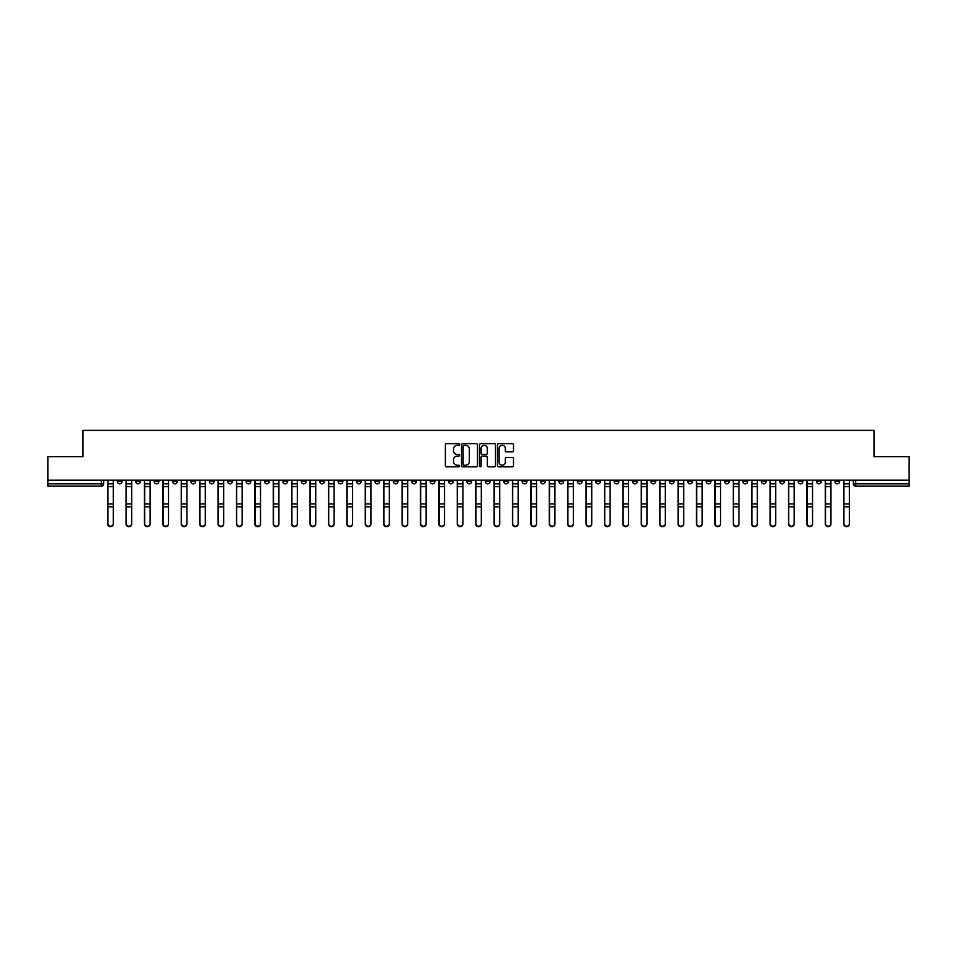 <?xml version="1.0" encoding="UTF-8"?>
<svg xmlns="http://www.w3.org/2000/svg" width="957" height="957" viewBox="0 0 957 957"><rect width="100%" height="100%" fill="white"/><g stroke="black" fill="none" stroke-linecap="round" stroke-linejoin="round"><path stroke-width="1.44" d="M459.623 444.503A0.813 0.813 0 0 0 458.822 443.689L446.512 443.689A1.16 1.16 0 0 0 445.364 444.849L445.364 465.688A1.16 1.16 0 0 0 446.512 466.837L458.822 466.837A0.813 0.813 0 0 0 459.623 466.035A0.813 0.813 0 0 0 458.822 465.222L457.231 465.222A3.708 3.708 0 0 1 453.522 461.513L453.522 459.779A3.708 3.708 0 0 1 457.231 456.07L458.822 456.07A0.813 0.813 0 0 0 459.623 455.269A0.813 0.813 0 0 0 458.822 454.455L457.231 454.455A3.708 3.708 0 0 1 453.522 450.747L453.522 449.012A3.708 3.708 0 0 1 457.231 445.304L458.822 445.304A0.813 0.813 0 0 0 459.623 444.503M724.557 480.151L724.557 481.455L729.27 481.455A2.357 2.357 0 0 1 726.913 483.811A2.357 2.357 0 0 1 724.557 481.455L724.557 480.151M614.143 480.151L614.143 481.455L618.868 481.455A2.357 2.357 0 0 1 616.511 483.811A2.357 2.357 0 0 1 614.143 481.455L614.143 480.151M595.744 480.151L595.744 481.455L600.47 481.455A2.357 2.357 0 0 1 598.101 483.811A2.357 2.357 0 0 1 595.744 481.455L595.744 480.151M485.343 480.151L485.343 481.455L490.056 481.455A2.357 2.357 0 0 1 487.699 483.811A2.357 2.357 0 0 1 485.343 481.455L485.343 480.151M466.944 480.151L466.944 481.455L471.657 481.455A2.357 2.357 0 0 1 469.301 483.811A2.357 2.357 0 0 1 466.944 481.455L466.944 480.151M448.534 480.151L448.534 481.455L453.259 481.455A2.357 2.357 0 0 1 450.903 483.811A2.357 2.357 0 0 1 448.534 481.455L448.534 480.151M411.737 480.151L411.737 481.455L416.451 481.455A2.357 2.357 0 0 1 414.094 483.811A2.357 2.357 0 0 1 411.737 481.455L411.737 480.151M374.941 481.455L374.941 480.151L374.941 481.455A2.357 2.357 0 0 0 377.297 483.811A2.357 2.357 0 0 1 374.941 481.455L379.654 481.455A2.357 2.357 0 0 1 377.297 483.811A2.357 2.357 0 0 0 379.654 481.455L379.654 480.151L379.654 481.455M356.53 481.455L356.53 480.151L356.53 481.455A2.357 2.357 0 0 0 358.899 483.811A2.357 2.357 0 0 1 356.53 481.455L361.256 481.455A2.357 2.357 0 0 1 358.899 483.811M338.132 481.455L338.132 480.151L338.132 481.455A2.357 2.357 0 0 0 340.489 483.811A2.357 2.357 0 0 1 338.132 481.455L342.857 481.455A2.357 2.357 0 0 1 340.489 483.811A2.357 2.357 0 0 0 342.857 481.455L342.857 480.151L342.857 481.455M319.734 480.151L319.734 481.455L324.447 481.455A2.357 2.357 0 0 1 322.09 483.811A2.357 2.357 0 0 1 319.734 481.455L319.734 480.151M301.335 480.151L301.335 481.455L306.049 481.455A2.357 2.357 0 0 1 303.692 483.811A2.357 2.357 0 0 1 301.335 481.455L301.335 480.151M282.937 480.151L282.937 481.455L287.65 481.455A2.357 2.357 0 0 1 285.294 483.811A2.357 2.357 0 0 1 282.937 481.455L282.937 480.151M264.527 481.455L264.527 480.151L264.527 481.455A2.357 2.357 0 0 0 266.895 483.811A2.357 2.357 0 0 1 264.527 481.455L269.252 481.455A2.357 2.357 0 0 1 266.895 483.811M227.73 481.455L227.73 480.151L227.73 481.455A2.357 2.357 0 0 0 230.087 483.811A2.357 2.357 0 0 1 227.73 481.455L232.443 481.455A2.357 2.357 0 0 1 230.087 483.811A2.357 2.357 0 0 0 232.443 481.455L232.443 480.151L232.443 481.455M209.332 481.455L209.332 480.151L209.332 481.455A2.357 2.357 0 0 0 211.688 483.811A2.357 2.357 0 0 1 209.332 481.455L214.045 481.455A2.357 2.357 0 0 1 211.688 483.811A2.357 2.357 0 0 0 214.045 481.455L214.045 480.151L214.045 481.455M190.933 481.455L190.933 480.151L190.933 481.455A2.357 2.357 0 0 0 193.29 483.811A2.357 2.357 0 0 1 190.933 481.455L195.647 481.455A2.357 2.357 0 0 1 193.29 483.811A2.357 2.357 0 0 0 195.647 481.455L195.647 480.151L195.647 481.455M172.523 481.455L172.523 480.151L172.523 481.455A2.357 2.357 0 0 0 174.892 483.811A2.357 2.357 0 0 1 172.523 481.455L177.248 481.455A2.357 2.357 0 0 1 174.892 483.811M154.125 481.455L154.125 480.151L154.125 481.455A2.357 2.357 0 0 0 156.481 483.811A2.357 2.357 0 0 1 154.125 481.455L158.85 481.455A2.357 2.357 0 0 1 156.481 483.811A2.357 2.357 0 0 0 158.85 481.455L158.85 480.151L158.85 481.455M135.727 481.455L135.727 480.151L135.727 481.455A2.357 2.357 0 0 0 138.083 483.811A2.357 2.357 0 0 1 135.727 481.455L140.44 481.455A2.357 2.357 0 0 1 138.083 483.811A2.357 2.357 0 0 0 140.44 481.455L140.44 480.151L140.44 481.455M512.342 451.848A1.16 1.16 0 0 0 513.49 450.687L513.49 444.849A1.16 1.16 0 0 0 512.342 443.689L498.669 443.689A1.16 1.16 0 0 0 497.52 444.849L497.52 465.688A1.16 1.16 0 0 0 498.669 466.837L512.342 466.837A1.16 1.16 0 0 0 513.49 465.688L513.49 458.618A1.16 1.16 0 0 0 512.342 457.47L506.492 457.47A1.16 1.16 0 0 0 505.332 458.618L505.332 462.123A3.098 3.098 0 0 1 502.234 465.222A3.098 3.098 0 0 1 499.135 462.123L499.135 448.402A3.098 3.098 0 0 1 502.234 445.304A3.098 3.098 0 0 1 505.332 448.402L505.332 450.687A1.16 1.16 0 0 0 506.492 451.848L512.342 451.848M47.85 480.151L47.85 456.68L82.996 456.68L82.996 430.375L874.004 430.375L874.004 456.68L909.15 456.68L909.15 480.151L47.85 480.151L47.85 483.811L103.643 483.811L103.643 480.151M477.483 444.849A1.16 1.16 0 0 0 476.335 443.689L462.662 443.689A1.16 1.16 0 0 0 461.513 444.849L461.513 465.688A1.16 1.16 0 0 0 462.662 466.837L476.335 466.837A1.16 1.16 0 0 0 477.483 465.688L477.483 444.849M480.665 443.689L494.338 443.689A1.16 1.16 0 0 1 495.487 444.849L495.487 465.688A1.16 1.16 0 0 1 494.338 466.837L488.489 466.837A1.16 1.16 0 0 1 487.328 465.688L487.328 457.231A1.16 1.16 0 0 0 486.168 456.07L482.292 456.07A1.16 1.16 0 0 0 481.132 457.231L481.132 466.035A0.813 0.813 0 0 1 480.318 466.837A0.813 0.813 0 0 1 479.517 466.035L479.517 444.849A1.16 1.16 0 0 1 480.665 443.689M853.357 480.151L853.357 483.811L909.15 483.811L909.15 486.168L855.714 486.168A2.357 2.357 0 0 1 853.357 483.811A2.357 2.357 0 0 0 855.714 486.168L855.714 480.151M909.15 480.151L909.15 483.811M103.643 483.811A2.357 2.357 0 0 1 101.286 486.168L47.85 486.168L47.85 483.811M839.672 480.151L839.672 481.455A2.357 2.357 0 0 1 837.315 483.811A2.357 2.357 0 0 1 834.959 481.455L839.672 481.455M834.959 480.151L834.959 481.455M821.273 481.455L821.273 480.151L821.273 481.455A2.357 2.357 0 0 1 818.917 483.811A2.357 2.357 0 0 1 816.56 481.455L821.273 481.455A2.357 2.357 0 0 1 818.917 483.811M816.56 480.151L816.56 481.455M802.875 480.151L802.875 481.455A2.357 2.357 0 0 1 800.519 483.811A2.357 2.357 0 0 1 798.15 481.455A2.357 2.357 0 0 0 800.519 483.811M798.15 480.151L798.15 481.455L802.875 481.455M784.477 480.151L784.477 481.455A2.357 2.357 0 0 1 782.108 483.811A2.357 2.357 0 0 1 779.752 481.455L784.477 481.455A2.357 2.357 0 0 1 782.108 483.811M779.752 480.151L779.752 481.455M766.067 480.151L766.067 481.455A2.357 2.357 0 0 1 763.71 483.811A2.357 2.357 0 0 1 761.353 481.455A2.357 2.357 0 0 0 763.71 483.811M761.353 480.151L761.353 481.455L766.067 481.455M747.668 480.151L747.668 481.455A2.357 2.357 0 0 1 745.312 483.811A2.357 2.357 0 0 1 742.955 481.455L747.668 481.455M742.955 480.151L742.955 481.455M729.27 480.151L729.27 481.455A2.357 2.357 0 0 1 726.913 483.811M710.872 480.151L710.872 481.455A2.357 2.357 0 0 1 708.515 483.811A2.357 2.357 0 0 1 706.146 481.455L710.872 481.455M706.146 480.151L706.146 481.455M692.473 480.151L692.473 481.455A2.357 2.357 0 0 1 690.105 483.811A2.357 2.357 0 0 1 687.748 481.455L692.473 481.455M687.748 480.151L687.748 481.455M674.063 480.151L674.063 481.455A2.357 2.357 0 0 1 671.706 483.811A2.357 2.357 0 0 1 669.35 481.455A2.357 2.357 0 0 0 671.706 483.811M669.35 480.151L669.35 481.455L674.063 481.455M655.665 480.151L655.665 481.455A2.357 2.357 0 0 1 653.308 483.811A2.357 2.357 0 0 1 650.951 481.455L655.665 481.455M650.951 480.151L650.951 481.455M637.266 480.151L637.266 481.455A2.357 2.357 0 0 1 634.91 483.811A2.357 2.357 0 0 1 632.553 481.455L637.266 481.455M632.553 480.151L632.553 481.455M618.868 480.151L618.868 481.455M600.47 480.151L600.47 481.455L600.47 480.151M582.059 480.151L582.059 481.455A2.357 2.357 0 0 1 579.703 483.811A2.357 2.357 0 0 1 577.346 481.455L582.059 481.455M577.346 480.151L577.346 481.455M563.661 480.151L563.661 481.455A2.357 2.357 0 0 1 561.304 483.811A2.357 2.357 0 0 1 558.948 481.455L563.661 481.455M558.948 480.151L558.948 481.455M545.263 480.151L545.263 481.455A2.357 2.357 0 0 1 542.906 483.811A2.357 2.357 0 0 1 540.549 481.455L545.263 481.455M540.549 480.151L540.549 481.455M526.864 480.151L526.864 481.455A2.357 2.357 0 0 1 524.508 483.811A2.357 2.357 0 0 1 522.139 481.455L526.864 481.455M522.139 480.151L522.139 481.455M508.466 480.151L508.466 481.455A2.357 2.357 0 0 1 506.097 483.811A2.357 2.357 0 0 1 503.741 481.455L508.466 481.455M503.741 480.151L503.741 481.455M490.056 480.151L490.056 481.455A2.357 2.357 0 0 1 487.699 483.811M471.657 480.151L471.657 481.455M453.259 481.455L453.259 480.151L453.259 481.455A2.357 2.357 0 0 1 450.903 483.811M434.861 480.151L434.861 481.455A2.357 2.357 0 0 1 432.492 483.811A2.357 2.357 0 0 1 430.136 481.455A2.357 2.357 0 0 0 432.492 483.811A2.357 2.357 0 0 0 434.861 481.455L430.136 481.455L430.136 480.151M416.451 481.455L416.451 480.151L416.451 481.455A2.357 2.357 0 0 1 414.094 483.811M398.052 480.151L398.052 481.455A2.357 2.357 0 0 1 395.696 483.811A2.357 2.357 0 0 1 393.339 481.455A2.357 2.357 0 0 0 395.696 483.811M393.339 480.151L393.339 481.455L398.052 481.455M361.256 480.151L361.256 481.455L361.256 480.151M324.447 481.455L324.447 480.151L324.447 481.455A2.357 2.357 0 0 1 322.09 483.811M306.049 481.455L306.049 480.151L306.049 481.455A2.357 2.357 0 0 1 303.692 483.811M287.65 481.455L287.65 480.151L287.65 481.455A2.357 2.357 0 0 1 285.294 483.811M269.252 480.151L269.252 481.455L269.252 480.151M250.854 481.455L250.854 480.151L250.854 481.455A2.357 2.357 0 0 1 248.485 483.811A2.357 2.357 0 0 1 246.128 481.455L250.854 481.455A2.357 2.357 0 0 1 248.485 483.811M246.128 480.151L246.128 481.455M177.248 480.151L177.248 481.455L177.248 480.151M122.041 480.151L122.041 481.455A2.357 2.357 0 0 1 119.685 483.811A2.357 2.357 0 0 1 117.328 481.455A2.357 2.357 0 0 0 119.685 483.811A2.357 2.357 0 0 0 122.041 481.455L122.041 480.151M117.328 480.151L117.328 481.455L122.041 481.455M463.942 445.304A0.813 0.813 0 0 0 463.128 446.118L463.128 464.408A0.813 0.813 0 0 0 463.942 465.222L465.616 465.222A3.708 3.708 0 0 0 469.325 461.513L469.325 449.012A3.708 3.708 0 0 0 465.616 445.304L463.942 445.304M487.328 448.462A3.098 3.098 0 0 0 484.23 445.364A3.098 3.098 0 0 0 481.132 448.462L481.132 453.295A1.16 1.16 0 0 0 482.292 454.455L486.168 454.455A1.16 1.16 0 0 0 487.328 453.295L487.328 448.462M107.651 480.151L107.651 524.017A2.715 2.62 180 0 0 110.486 526.625M113.309 523.599L113.309 524.017A2.715 2.62 180 0 1 110.605 526.625A2.715 2.62 180 0 1 107.89 524.017L107.89 523.599A2.715 2.62 0 0 0 110.605 526.218A2.715 2.62 0 0 0 113.309 523.599L113.309 506.791L107.89 506.791L107.89 523.599M107.89 480.151L107.89 506.791M113.309 480.151L113.309 506.791M126.049 480.151L126.049 524.017A2.715 2.62 180 0 0 128.884 526.625M144.459 480.151L144.459 524.017A2.715 2.62 180 0 0 147.282 526.625M131.719 523.599L131.719 524.017A2.715 2.62 180 0 1 129.004 526.625A2.715 2.62 180 0 1 126.288 524.017L126.288 523.599A2.715 2.62 0 0 0 129.004 526.218A2.715 2.62 0 0 0 131.719 523.599L131.719 506.791L126.288 506.791L126.288 523.599M126.288 480.151L126.288 506.791M131.719 480.151L131.719 506.791M150.117 523.599L150.117 524.017A2.715 2.62 180 0 1 147.402 526.625A2.715 2.62 180 0 1 144.686 524.017L144.686 523.599A2.715 2.62 0 0 0 147.402 526.218A2.715 2.62 0 0 0 150.117 523.599L150.117 506.791L144.686 506.791L144.686 523.599M144.686 480.151L144.686 506.791M150.117 480.151L150.117 506.791M162.857 480.151L162.857 524.017A2.715 2.62 180 0 0 165.681 526.625M181.256 480.151L181.256 524.017A2.715 2.62 180 0 0 184.091 526.625M199.654 480.151L199.654 524.017A2.715 2.62 180 0 0 202.489 526.625M168.516 523.599L168.516 524.017A2.715 2.62 180 0 1 165.8 526.625A2.715 2.62 180 0 1 163.097 524.017L163.097 523.599A2.715 2.62 0 0 0 165.8 526.218A2.715 2.62 0 0 0 168.516 523.599L168.516 506.791L163.097 506.791L163.097 523.599M163.097 480.151L163.097 506.791M168.516 480.151L168.516 506.791M186.914 523.599L186.914 524.017A2.715 2.62 180 0 1 184.211 526.625A2.715 2.62 180 0 1 181.495 524.017L181.495 523.599A2.715 2.62 0 0 0 184.211 526.218A2.715 2.62 0 0 0 186.914 523.599L186.914 506.791L181.495 506.791L181.495 523.599M181.495 480.151L181.495 506.791M186.914 480.151L186.914 506.791M205.324 523.599L205.324 524.017A2.715 2.62 180 0 1 202.609 526.625A2.715 2.62 180 0 1 199.893 524.017L199.893 523.599A2.715 2.62 0 0 0 202.609 526.218A2.715 2.62 0 0 0 205.324 523.599L205.324 506.791L199.893 506.791L199.893 523.599M199.893 480.151L199.893 506.791M205.324 480.151L205.324 506.791M218.052 480.151L218.052 524.017A2.715 2.62 180 0 0 220.888 526.625M223.723 523.599L223.723 524.017A2.715 2.62 180 0 1 221.007 526.625A2.715 2.62 180 0 1 218.292 524.017L218.292 523.599A2.715 2.62 0 0 0 221.007 526.218A2.715 2.62 0 0 0 223.723 523.599L223.723 506.791L218.292 506.791L218.292 523.599M218.292 480.151L218.292 506.791M223.723 480.151L223.723 506.791M236.463 480.151L236.463 524.017A2.715 2.62 180 0 0 239.286 526.625M242.121 523.599L242.121 524.017A2.715 2.62 180 0 1 239.406 526.625A2.715 2.62 180 0 1 236.69 524.017L236.69 523.599A2.715 2.62 0 0 0 239.406 526.218A2.715 2.62 0 0 0 242.121 523.599L242.121 506.791L236.69 506.791L236.69 523.599M236.69 480.151L236.69 506.791M242.121 480.151L242.121 506.791M254.861 480.151L254.861 524.017A2.715 2.62 180 0 0 257.684 526.625M260.519 523.599L260.519 524.017A2.715 2.62 180 0 1 257.804 526.625A2.715 2.62 180 0 1 255.1 524.017L255.1 523.599A2.715 2.62 0 0 0 257.804 526.218A2.715 2.62 0 0 0 260.519 523.599L260.519 506.791L255.1 506.791L255.1 523.599M255.1 480.151L255.1 506.791M260.519 480.151L260.519 506.791M273.259 480.151L273.259 524.017A2.715 2.62 180 0 0 276.095 526.625M278.918 523.599L278.918 524.017A2.715 2.62 180 0 1 276.214 526.625A2.715 2.62 180 0 1 273.499 524.017L273.499 523.599A2.715 2.62 0 0 0 276.214 526.218A2.715 2.62 0 0 0 278.918 523.599L278.918 506.791L273.499 506.791L273.499 523.599M273.499 480.151L273.499 506.791M278.918 480.151L278.918 506.791M291.658 480.151L291.658 524.017A2.715 2.62 180 0 0 294.493 526.625M297.328 523.599L297.328 524.017A2.715 2.62 180 0 1 294.612 526.625A2.715 2.62 180 0 1 291.897 524.017L291.897 523.599A2.715 2.62 0 0 0 294.612 526.218A2.715 2.62 0 0 0 297.328 523.599L297.328 506.791L291.897 506.791L291.897 523.599M291.897 480.151L291.897 506.791M297.328 480.151L297.328 506.791M310.056 480.151L310.056 524.017A2.715 2.62 180 0 0 312.891 526.625M315.726 523.599L315.726 524.017A2.715 2.62 180 0 1 313.011 526.625A2.715 2.62 180 0 1 310.295 524.017L310.295 523.599A2.715 2.62 0 0 0 313.011 526.218A2.715 2.62 0 0 0 315.726 523.599L315.726 506.791L310.295 506.791L310.295 523.599M310.295 480.151L310.295 506.791M315.726 480.151L315.726 506.791M328.466 480.151L328.466 524.017A2.715 2.62 180 0 0 331.289 526.625M334.125 523.599L334.125 524.017A2.715 2.62 180 0 1 331.409 526.625A2.715 2.62 180 0 1 328.694 524.017L328.694 523.599A2.715 2.62 0 0 0 331.409 526.218A2.715 2.62 0 0 0 334.125 523.599L334.125 506.791L328.694 506.791L328.694 523.599M328.694 480.151L328.694 506.791M334.125 480.151L334.125 506.791M346.865 480.151L346.865 524.017A2.715 2.62 180 0 0 349.7 526.625M352.523 523.599L352.523 524.017A2.715 2.62 180 0 1 349.807 526.625A2.715 2.62 180 0 1 347.104 524.017L347.104 523.599A2.715 2.62 0 0 0 349.807 526.218A2.715 2.62 0 0 0 352.523 523.599L352.523 506.791L347.104 506.791L347.104 523.599M347.104 480.151L347.104 506.791M352.523 480.151L352.523 506.791M365.263 480.151L365.263 524.017A2.715 2.62 180 0 0 368.098 526.625M370.921 523.599L370.921 524.017A2.715 2.62 180 0 1 368.218 526.625A2.715 2.62 180 0 1 365.502 524.017L365.502 523.599A2.715 2.62 0 0 0 368.218 526.218A2.715 2.62 0 0 0 370.921 523.599L370.921 506.791L365.502 506.791L365.502 523.599M365.502 480.151L365.502 506.791M370.921 480.151L370.921 506.791M383.661 480.151L383.661 524.017A2.715 2.62 180 0 0 386.496 526.625M389.332 523.599L389.332 524.017A2.715 2.62 180 0 1 386.616 526.625A2.715 2.62 180 0 1 383.901 524.017L383.901 523.599A2.715 2.62 0 0 0 386.616 526.218A2.715 2.62 0 0 0 389.332 523.599L389.332 506.791L383.901 506.791L383.901 523.599M383.901 480.151L383.901 506.791M389.332 480.151L389.332 506.791M402.072 480.151L402.072 524.017A2.715 2.62 180 0 0 404.895 526.625M407.73 523.599L407.73 524.017A2.715 2.62 180 0 1 405.014 526.625A2.715 2.62 180 0 1 402.299 524.017L402.299 523.599A2.715 2.62 0 0 0 405.014 526.218A2.715 2.62 0 0 0 407.73 523.599L407.73 506.791L402.299 506.791L402.299 523.599M402.299 480.151L402.299 506.791M407.73 480.151L407.73 506.791M420.47 480.151L420.47 524.017A2.715 2.62 180 0 0 423.293 526.625M426.128 523.599L426.128 524.017A2.715 2.62 180 0 1 423.413 526.625A2.715 2.62 180 0 1 420.697 524.017L420.697 523.599A2.715 2.62 0 0 0 423.413 526.218A2.715 2.62 0 0 0 426.128 523.599L426.128 506.791L420.697 506.791L420.697 523.599M420.697 480.151L420.697 506.791M426.128 480.151L426.128 506.791M438.868 480.151L438.868 524.017A2.715 2.62 180 0 0 441.703 526.625M444.527 523.599L444.527 524.017A2.715 2.62 180 0 1 441.811 526.625A2.715 2.62 180 0 1 439.107 524.017L439.107 523.599A2.715 2.62 0 0 0 441.811 526.218A2.715 2.62 0 0 0 444.527 523.599L444.527 506.791L439.107 506.791L439.107 523.599M439.107 480.151L439.107 506.791M444.527 480.151L444.527 506.791M457.267 480.151L457.267 524.017A2.715 2.62 180 0 0 460.102 526.625M462.925 523.599L462.925 524.017A2.715 2.62 180 0 1 460.221 526.625A2.715 2.62 180 0 1 457.506 524.017L457.506 523.599A2.715 2.62 0 0 0 460.221 526.218A2.715 2.62 0 0 0 462.925 523.599L462.925 506.791L457.506 506.791L457.506 523.599M457.506 480.151L457.506 506.791M462.925 480.151L462.925 506.791M475.665 480.151L475.665 524.017A2.715 2.62 180 0 0 478.5 526.625M481.335 523.599L481.335 524.017A2.715 2.62 180 0 1 478.62 526.625A2.715 2.62 180 0 1 475.904 524.017L475.904 523.599A2.715 2.62 0 0 0 478.62 526.218A2.715 2.62 0 0 0 481.335 523.599L481.335 506.791L475.904 506.791L475.904 523.599M475.904 480.151L475.904 506.791M481.335 480.151L481.335 506.791M494.075 480.151L494.075 524.017A2.715 2.62 180 0 0 496.898 526.625M499.733 523.599L499.733 524.017A2.715 2.62 180 0 1 497.018 526.625A2.715 2.62 180 0 1 494.302 524.017L494.302 523.599A2.715 2.62 0 0 0 497.018 526.218A2.715 2.62 0 0 0 499.733 523.599L499.733 506.791L494.302 506.791L494.302 523.599M494.302 480.151L494.302 506.791M499.733 480.151L499.733 506.791M512.473 480.151L512.473 524.017A2.715 2.62 180 0 0 515.297 526.625M518.132 523.599L518.132 524.017A2.715 2.62 180 0 1 515.416 526.625A2.715 2.62 180 0 1 512.701 524.017L512.701 523.599A2.715 2.62 0 0 0 515.416 526.218A2.715 2.62 0 0 0 518.132 523.599L518.132 506.791L512.701 506.791L512.701 523.599M512.701 480.151L512.701 506.791M518.132 480.151L518.132 506.791M530.872 480.151L530.872 524.017A2.715 2.62 180 0 0 533.707 526.625M536.53 523.599L536.53 524.017A2.715 2.62 180 0 1 533.815 526.625A2.715 2.62 180 0 1 531.111 524.017L531.111 523.599A2.715 2.62 0 0 0 533.815 526.218A2.715 2.62 0 0 0 536.53 523.599L536.53 506.791L531.111 506.791L531.111 523.599M531.111 480.151L531.111 506.791M536.53 480.151L536.53 506.791M549.27 480.151L549.27 524.017A2.715 2.62 180 0 0 552.105 526.625M554.928 523.599L554.928 524.017A2.715 2.62 180 0 1 552.225 526.625A2.715 2.62 180 0 1 549.509 524.017L549.509 523.599A2.715 2.62 0 0 0 552.225 526.218A2.715 2.62 0 0 0 554.928 523.599L554.928 506.791L549.509 506.791L549.509 523.599M549.509 480.151L549.509 506.791M554.928 480.151L554.928 506.791M567.668 480.151L567.668 524.017A2.715 2.62 180 0 0 570.504 526.625M573.339 523.599L573.339 524.017A2.715 2.62 180 0 1 570.623 526.625A2.715 2.62 180 0 1 567.908 524.017L567.908 523.599A2.715 2.62 0 0 0 570.623 526.218A2.715 2.62 0 0 0 573.339 523.599L573.339 506.791L567.908 506.791L567.908 523.599M567.908 480.151L567.908 506.791M573.339 480.151L573.339 506.791M586.079 480.151L586.079 524.017A2.715 2.62 180 0 0 588.902 526.625M591.737 523.599L591.737 524.017A2.715 2.62 180 0 1 589.022 526.625A2.715 2.62 180 0 1 586.306 524.017L586.306 523.599A2.715 2.62 0 0 0 589.022 526.218A2.715 2.62 0 0 0 591.737 523.599L591.737 506.791L586.306 506.791L586.306 523.599M586.306 480.151L586.306 506.791M591.737 480.151L591.737 506.791M604.477 480.151L604.477 524.017A2.715 2.62 180 0 0 607.3 526.625M610.135 523.599L610.135 524.017A2.715 2.62 180 0 1 607.42 526.625A2.715 2.62 180 0 1 604.716 524.017L604.716 523.599A2.715 2.62 0 0 0 607.42 526.218A2.715 2.62 0 0 0 610.135 523.599L610.135 506.791L604.716 506.791L604.716 523.599M604.716 480.151L604.716 506.791M610.135 480.151L610.135 506.791M622.875 480.151L622.875 524.017A2.715 2.62 180 0 0 625.711 526.625M628.534 523.599L628.534 524.017A2.715 2.62 180 0 1 625.83 526.625A2.715 2.62 180 0 1 623.115 524.017L623.115 523.599A2.715 2.62 0 0 0 625.83 526.218A2.715 2.62 0 0 0 628.534 523.599L628.534 506.791L623.115 506.791L623.115 523.599M623.115 480.151L623.115 506.791M628.534 480.151L628.534 506.791M641.274 480.151L641.274 524.017A2.715 2.62 180 0 0 644.109 526.625M646.944 523.599L646.944 524.017A2.715 2.62 180 0 1 644.228 526.625A2.715 2.62 180 0 1 641.513 524.017L641.513 523.599A2.715 2.62 0 0 0 644.228 526.218A2.715 2.62 0 0 0 646.944 523.599L646.944 506.791L641.513 506.791L641.513 523.599M641.513 480.151L641.513 506.791M646.944 480.151L646.944 506.791M659.672 480.151L659.672 524.017A2.715 2.62 180 0 0 662.507 526.625M665.342 523.599L665.342 524.017A2.715 2.62 180 0 1 662.627 526.625A2.715 2.62 180 0 1 659.911 524.017L659.911 523.599A2.715 2.62 0 0 0 662.627 526.218A2.715 2.62 0 0 0 665.342 523.599L665.342 506.791L659.911 506.791L659.911 523.599M659.911 480.151L659.911 506.791M665.342 480.151L665.342 506.791M678.082 480.151L678.082 524.017A2.715 2.62 180 0 0 680.906 526.625M683.741 523.599L683.741 524.017A2.715 2.62 180 0 1 681.025 526.625A2.715 2.62 180 0 1 678.31 524.017L678.31 523.599A2.715 2.62 0 0 0 681.025 526.218A2.715 2.62 0 0 0 683.741 523.599L683.741 506.791L678.31 506.791L678.31 523.599M678.31 480.151L678.31 506.791M683.741 480.151L683.741 506.791M696.481 480.151L696.481 524.017A2.715 2.62 180 0 0 699.316 526.625M702.139 523.599L702.139 524.017A2.715 2.62 180 0 1 699.423 526.625A2.715 2.62 180 0 1 696.72 524.017L696.72 523.599A2.715 2.62 0 0 0 699.423 526.218A2.715 2.62 0 0 0 702.139 523.599L702.139 506.791L696.72 506.791L696.72 523.599M696.72 480.151L696.72 506.791M702.139 480.151L702.139 506.791M714.879 480.151L714.879 524.017A2.715 2.62 180 0 0 717.714 526.625M720.537 523.599L720.537 524.017A2.715 2.62 180 0 1 717.834 526.625A2.715 2.62 180 0 1 715.118 524.017L715.118 523.599A2.715 2.62 0 0 0 717.834 526.218A2.715 2.62 0 0 0 720.537 523.599L720.537 506.791L715.118 506.791L715.118 523.599M715.118 480.151L715.118 506.791M720.537 480.151L720.537 506.791M733.277 480.151L733.277 524.017A2.715 2.62 180 0 0 736.112 526.625M738.948 523.599L738.948 524.017A2.715 2.62 180 0 1 736.232 526.625A2.715 2.62 180 0 1 733.517 524.017L733.517 523.599A2.715 2.62 0 0 0 736.232 526.218A2.715 2.62 0 0 0 738.948 523.599L738.948 506.791L733.517 506.791L733.517 523.599M733.517 480.151L733.517 506.791M738.948 480.151L738.948 506.791M751.676 480.151L751.676 524.017A2.715 2.62 180 0 0 754.511 526.625M757.346 523.599L757.346 524.017A2.715 2.62 180 0 1 754.63 526.625A2.715 2.62 180 0 1 751.915 524.017L751.915 523.599A2.715 2.62 0 0 0 754.63 526.218A2.715 2.62 0 0 0 757.346 523.599L757.346 506.791L751.915 506.791L751.915 523.599M751.915 480.151L751.915 506.791M757.346 480.151L757.346 506.791M770.086 480.151L770.086 524.017A2.715 2.62 180 0 0 772.909 526.625M775.744 523.599L775.744 524.017A2.715 2.62 180 0 1 773.029 526.625A2.715 2.62 180 0 1 770.313 524.017L770.313 523.599A2.715 2.62 0 0 0 773.029 526.218A2.715 2.62 0 0 0 775.744 523.599L775.744 506.791L770.313 506.791L770.313 523.599M770.313 480.151L770.313 506.791M775.744 480.151L775.744 506.791M788.484 480.151L788.484 524.017A2.715 2.62 180 0 0 791.319 526.625M794.143 523.599L794.143 524.017A2.715 2.62 180 0 1 791.427 526.625A2.715 2.62 180 0 1 788.724 524.017L788.724 523.599A2.715 2.62 0 0 0 791.427 526.218A2.715 2.62 0 0 0 794.143 523.599L794.143 506.791L788.724 506.791L788.724 523.599M788.724 480.151L788.724 506.791M794.143 480.151L794.143 506.791M806.883 480.151L806.883 524.017A2.715 2.62 180 0 0 809.718 526.625M812.541 523.599L812.541 524.017A2.715 2.62 180 0 1 809.837 526.625A2.715 2.62 180 0 1 807.122 524.017L807.122 523.599A2.715 2.62 0 0 0 809.837 526.218A2.715 2.62 0 0 0 812.541 523.599L812.541 506.791L807.122 506.791L807.122 523.599M807.122 480.151L807.122 506.791M812.541 480.151L812.541 506.791M825.281 480.151L825.281 524.017A2.715 2.62 180 0 0 828.116 526.625M830.951 523.599L830.951 524.017A2.715 2.62 180 0 1 828.236 526.625A2.715 2.62 180 0 1 825.52 524.017L825.52 523.599A2.715 2.62 0 0 0 828.236 526.218A2.715 2.62 0 0 0 830.951 523.599L830.951 506.791L825.52 506.791L825.52 523.599M825.52 480.151L825.52 506.791M830.951 480.151L830.951 506.791M843.691 480.151L843.691 524.017A2.715 2.62 180 0 0 846.514 526.625M849.349 523.599L849.349 524.017A2.715 2.62 180 0 1 846.634 526.625A2.715 2.62 180 0 1 843.918 524.017L843.918 523.599A2.715 2.62 0 0 0 846.634 526.218A2.715 2.62 0 0 0 849.349 523.599L849.349 506.791L843.918 506.791L843.918 523.599M843.918 480.151L843.918 506.791M849.349 480.151L849.349 506.791M101.286 480.151L101.286 486.168M107.651 483.811L113.309 483.811M113.309 503.956L107.89 503.956M113.309 486.658L107.89 486.658M126.049 483.811L131.719 483.811M144.459 483.811L150.117 483.811M131.719 503.956L126.288 503.956M131.719 486.658L126.288 486.658M150.117 503.956L144.686 503.956M150.117 486.658L144.686 486.658M162.857 483.811L168.516 483.811M181.256 483.811L186.914 483.811M199.654 483.811L205.324 483.811M168.516 503.956L163.097 503.956M168.516 486.658L163.097 486.658M186.914 503.956L181.495 503.956M186.914 486.658L181.495 486.658M205.324 503.956L199.893 503.956M205.324 486.658L199.893 486.658M218.052 483.811L223.723 483.811M223.723 503.956L218.292 503.956M223.723 486.658L218.292 486.658M236.463 483.811L242.121 483.811M242.121 503.956L236.69 503.956M242.121 486.658L236.69 486.658M254.861 483.811L260.519 483.811M260.519 503.956L255.1 503.956M260.519 486.658L255.1 486.658M273.259 483.811L278.918 483.811M278.918 503.956L273.499 503.956M278.918 486.658L273.499 486.658M291.658 483.811L297.328 483.811M297.328 503.956L291.897 503.956M297.328 486.658L291.897 486.658M310.056 483.811L315.726 483.811M315.726 503.956L310.295 503.956M315.726 486.658L310.295 486.658M328.466 483.811L334.125 483.811M334.125 503.956L328.694 503.956M334.125 486.658L328.694 486.658M346.865 483.811L352.523 483.811M352.523 503.956L347.104 503.956M352.523 486.658L347.104 486.658M365.263 483.811L370.921 483.811M370.921 503.956L365.502 503.956M370.921 486.658L365.502 486.658M383.661 483.811L389.332 483.811M389.332 503.956L383.901 503.956M389.332 486.658L383.901 486.658M402.072 483.811L407.73 483.811M407.73 503.956L402.299 503.956M407.73 486.658L402.299 486.658M420.47 483.811L426.128 483.811M426.128 503.956L420.697 503.956M426.128 486.658L420.697 486.658M438.868 483.811L444.527 483.811M444.527 503.956L439.107 503.956M444.527 486.658L439.107 486.658M457.267 483.811L462.925 483.811M462.925 503.956L457.506 503.956M462.925 486.658L457.506 486.658M475.665 483.811L481.335 483.811M481.335 503.956L475.904 503.956M481.335 486.658L475.904 486.658M494.075 483.811L499.733 483.811M499.733 503.956L494.302 503.956M499.733 486.658L494.302 486.658M512.473 483.811L518.132 483.811M518.132 503.956L512.701 503.956M518.132 486.658L512.701 486.658M530.872 483.811L536.53 483.811M536.53 503.956L531.111 503.956M536.53 486.658L531.111 486.658M549.27 483.811L554.928 483.811M554.928 503.956L549.509 503.956M554.928 486.658L549.509 486.658M567.668 483.811L573.339 483.811M573.339 503.956L567.908 503.956M573.339 486.658L567.908 486.658M586.079 483.811L591.737 483.811M591.737 503.956L586.306 503.956M591.737 486.658L586.306 486.658M604.477 483.811L610.135 483.811M610.135 503.956L604.716 503.956M610.135 486.658L604.716 486.658M622.875 483.811L628.534 483.811M628.534 503.956L623.115 503.956M628.534 486.658L623.115 486.658M641.274 483.811L646.944 483.811M646.944 503.956L641.513 503.956M646.944 486.658L641.513 486.658M659.672 483.811L665.342 483.811M665.342 503.956L659.911 503.956M665.342 486.658L659.911 486.658M678.082 483.811L683.741 483.811M683.741 503.956L678.31 503.956M683.741 486.658L678.31 486.658M696.481 483.811L702.139 483.811M702.139 503.956L696.72 503.956M702.139 486.658L696.72 486.658M714.879 483.811L720.537 483.811M720.537 503.956L715.118 503.956M720.537 486.658L715.118 486.658M733.277 483.811L738.948 483.811M738.948 503.956L733.517 503.956M738.948 486.658L733.517 486.658M751.676 483.811L757.346 483.811M757.346 503.956L751.915 503.956M757.346 486.658L751.915 486.658M770.086 483.811L775.744 483.811M775.744 503.956L770.313 503.956M775.744 486.658L770.313 486.658M788.484 483.811L794.143 483.811M794.143 503.956L788.724 503.956M794.143 486.658L788.724 486.658M806.883 483.811L812.541 483.811M812.541 503.956L807.122 503.956M812.541 486.658L807.122 486.658M825.281 483.811L830.951 483.811M830.951 503.956L825.52 503.956M830.951 486.658L825.52 486.658M843.691 483.811L849.349 483.811M849.349 503.956L843.918 503.956M849.349 486.658L843.918 486.658"/></g></svg>

